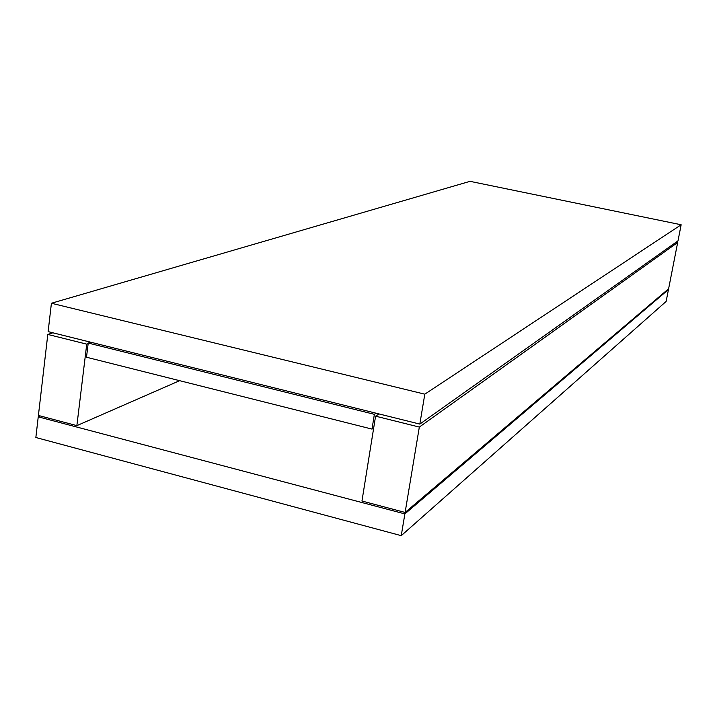 <?xml version="1.0" encoding="UTF-8"?>
<svg xmlns="http://www.w3.org/2000/svg" width="717" height="717" viewBox="0 0 717 717"><rect width="100%" height="100%" fill="white"/><g stroke="black" fill="none" stroke-linecap="round" stroke-linejoin="round"><path stroke-width="1.08" d="M667.832 289.426L668.459 289.56L404.872 513.901L38.243 416.837L40.358 415.968M404.872 513.901L401.242 535.662L35.85 437.504L38.243 416.837M668.459 289.56L666.129 301.445L401.242 535.662M52.87 332.796L47.797 334.445L38.404 415.457L76.871 425.629L179.635 380.682M47.797 334.445L86.739 344.151L76.871 425.629M88.146 343.658L86.739 344.151M419.328 427.072L677.682 242.471L668.611 288.772L405.114 512.449L419.328 427.072L375.583 416.165L379.033 413.942M677.682 242.471L676.176 242.158M375.583 416.165L361.96 501.031L405.114 512.449M376.111 413.216L374.373 414.327L88.218 343.058L90.674 342.206M374.373 414.327L372.006 429.098L86.497 357.236L88.218 343.058M373.691 427.986L372.006 429.098M681.15 224.762L424.805 394.171L51.418 303.255L470.029 181.338L681.15 224.762L677.995 240.867L419.821 424.088L48.129 331.621L51.418 303.255M424.805 394.171L419.821 424.088"/></g></svg>
